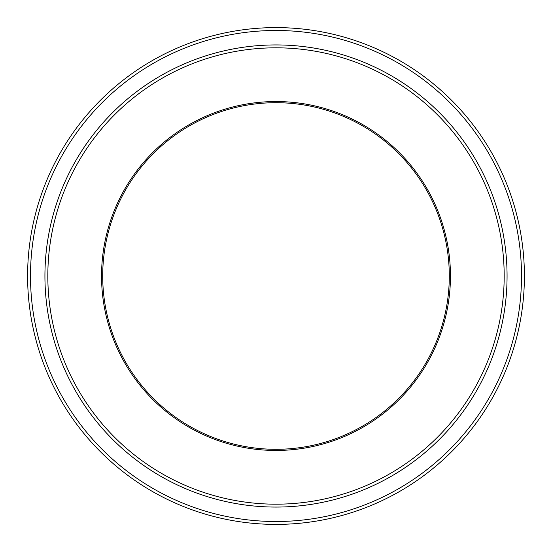 <?xml version="1.0" encoding="UTF-8"?>
<svg xmlns="http://www.w3.org/2000/svg" width="552" height="552" viewBox="0 0 552 552"><rect width="100%" height="100%" fill="white"/><g stroke="black" fill="none" stroke-linecap="round" stroke-linejoin="round"><path stroke-width="0.83" d="M30.491 276A245.509 245.509 0 0 0 398.758 488.617A245.509 245.509 0 0 0 398.758 63.383A245.509 245.509 0 0 0 30.491 276M507.067 276A231.067 231.067 0 0 1 160.466 476.114A231.067 231.067 0 0 1 160.466 75.886A231.067 231.067 0 0 1 507.067 276A231.067 231.067 0 0 0 276 44.933A231.067 231.067 0 0 0 44.933 276A231.067 231.067 0 0 0 276 507.067A231.067 231.067 0 0 0 507.067 276M101.54 276A174.46 174.46 0 0 0 363.23 427.082A174.46 174.46 0 0 0 363.23 124.918A174.46 174.46 0 0 0 101.54 276M47.824 276A228.176 228.176 0 0 0 390.091 473.609A228.176 228.176 0 0 0 390.091 78.391A228.176 228.176 0 0 0 47.824 276M524.4 276A248.4 248.4 0 0 0 276 27.6A248.4 248.4 0 0 0 27.6 276A248.4 248.4 0 0 0 276 524.4A248.4 248.4 0 0 0 524.4 276M449.3 276A173.3 173.3 0 0 0 276 102.7A173.3 173.3 0 0 0 102.7 276A173.3 173.3 0 0 0 276 449.3A173.3 173.3 0 0 0 449.3 276"/></g></svg>
